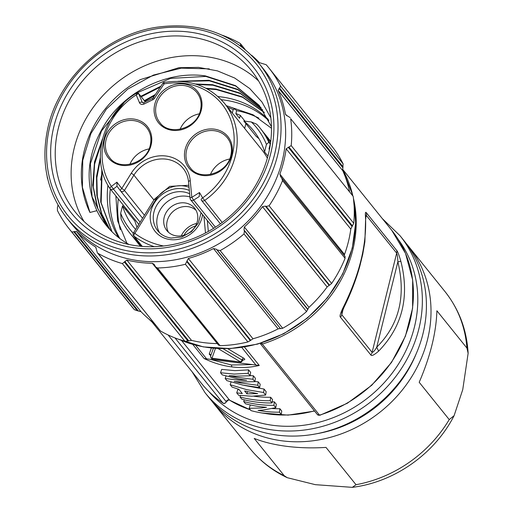 <?xml version="1.0" encoding="UTF-8"?>
<svg xmlns="http://www.w3.org/2000/svg" width="513" height="513" viewBox="0 0 513 513"><rect width="100%" height="100%" fill="white"/><g stroke="black" fill="none" stroke-linecap="round" stroke-linejoin="round"><path stroke-width="0.77" d="M174.997 337.926L226.368 401.897C225.124 403.519 224.001 403.93 223.014 403.141L222.905 403.038C224.412 403.68 225.534 403.199 226.265 401.608A2.199 1.949 141.2 0 1 229.561 400.14A116.015 102.927 -38.8 0 0 250.35 409.797M340.485 317.246C339.426 316.592 340.363 313.263 343.293 307.261C359.331 274.981 366.744 245.028 365.532 217.403C365.147 213.01 365.423 211.465 366.34 212.748L396.677 250.427C397.511 251.075 398.909 254.698 400.858 261.29C409.804 296.694 402.391 326.646 378.626 351.142C374.06 355.092 371.457 356.355 370.816 354.919L340.485 317.246A6.105 5.419 141.2 0 0 341.773 314.713L341.902 312.411L344.127 307.05C350.533 294.071 355.714 280.656 359.664 266.805L362.742 254.281L364.878 241.79L365.705 216.23M317.419 414.587A2.199 1.949 -38.8 0 0 319.528 415.139L319.856 415.286M231.895 366.91C241.123 368.084 250.248 367.597 259.27 365.455L252.62 364.608L231.395 364.987L209.881 359.254L204.129 358.549C213.414 362.98 222.674 365.769 231.895 366.91L231.395 364.987M234.896 370.636L221.693 369.392L220.532 372.759L234.095 374.08L248.157 373.342L250.132 375.792L250.652 372.406L248.6 369.86L234.896 370.636M250.132 375.792L235.762 376.138L229.119 375.593L236.66 377.254L252.935 379.267L254.878 381.685L255.397 378.305L253.39 375.811L250.164 375.574M254.878 381.685L240.462 381.973L234.12 381.448L241.354 383.083L257.757 385.263L259.649 387.61L260.187 384.25L258.212 381.807L254.903 381.531M265.651 395.068L251.909 396.209L238.673 395.299L236.711 392.855L242.309 393.554L238.93 389.354L232.062 387.078L230.157 384.712L246.618 389.636L263.592 392.509L265.651 395.068L266.164 391.682L264.054 389.053L244.201 385.391M239.199 389.681L237.865 389.489L236.711 392.855M253.723 396.177A116.015 102.927 -38.8 0 0 255.666 396.434A116.015 102.927 -38.8 0 0 270.665 397.274L272.538 399.595L272.012 402.974A119.676 106.178 -38.8 0 1 256.66 402.102A119.676 106.178 -38.8 0 1 241.809 399.185L240.013 396.953L240.482 395.549M274.359 401.859L273.91 405.328L275.808 407.681L276.321 404.289L274.359 401.859A116.015 102.927 -38.8 0 1 272.191 401.865M272.185 408.547A116.015 102.927 -38.8 0 0 279.886 408.72L281.752 411.048L281.233 414.421L279.438 412.189L279.886 408.72M288.242 147.244L352.04 226.489L353.739 223.29A128.224 113.764 -38.8 0 0 353.175 196.351L290.647 118.676A128.224 113.764 141.2 0 1 291.204 145.615L286.145 148.776A124.563 110.513 141.2 0 1 283.708 161.537A124.563 110.513 141.2 0 1 279.874 174.119L280.88 176.998L345.14 256.551M352.04 226.489L350.796 229.087L286.145 148.776M344.326 255.532L344.524 254.429A124.563 110.513 -38.8 0 0 348.365 241.841A124.563 110.513 -38.8 0 0 350.796 229.087M279.04 88.473L342.831 167.719L343.114 163.846A128.224 113.764 -38.8 0 0 331.417 145.615L268.883 67.94A128.224 113.764 141.2 0 1 280.579 86.171L278.136 90.429A124.563 110.513 141.2 0 1 285.42 113.969L285.895 114.944L290.153 117.612M342.831 167.719L342.787 170.739L278.136 90.429M349.488 191.323A124.563 110.513 -38.8 0 0 342.787 170.739M251.601 55.282A124.563 110.513 141.2 0 1 259.495 62.682L266.151 64.696A128.224 113.764 141.2 0 1 268.883 67.94M242.033 46.978L240.533 45.118L240.148 45.58M240.533 45.118L240.571 43.804L240.058 43.387A128.224 113.764 141.2 0 0 222.251 35.23M282.221 160.954A123.338 109.429 -38.8 0 0 263.663 69.249L259.071 63.548A123.338 109.429 141.2 0 1 277.629 155.253A123.338 109.429 141.2 0 1 185.206 250.645A123.338 109.429 141.2 0 1 66.921 218.237L71.512 223.944A123.338 109.429 -38.8 0 0 189.804 256.353A123.338 109.429 -38.8 0 0 282.221 160.954M47.696 178.89L47.363 178.024A128.224 113.764 141.2 0 1 47.119 176.215M216.435 249.267L280.528 328.679L217.114 249.908L216.435 249.267L213.491 248.561A124.563 110.513 141.2 0 1 188.329 258.475L185.392 264.272A128.224 113.764 141.2 0 1 157.51 267.978L155.586 266.933L154.118 264.291L152.29 263.265A124.563 110.513 141.2 0 1 126.858 260.078L122.376 263.579A128.224 113.764 141.2 0 1 97.945 253.319L97.361 252.806L95.796 247.285L95.29 246.817A124.563 110.513 141.2 0 1 76.392 231.389L71.852 232.011A128.224 113.764 141.2 0 1 69.12 228.76A128.224 113.764 141.2 0 1 57.424 210.535L57.424 207.425L58.001 205.104M217.114 249.908L220.148 250.588A128.224 113.764 141.2 0 0 244.021 233.909L306.55 311.583L307.813 309.236L244.015 229.997L244.393 230.844L244.021 233.909M265.324 206.098L329.122 285.343L329.59 285.19L266.176 206.418L265.324 206.098L262.483 206.656A124.563 110.513 141.2 0 1 244.335 227.009L244.015 229.997M266.176 206.418L269.088 205.796A128.224 113.764 141.2 0 0 282.541 180.614L345.076 258.289L344.973 256.41M281.56 177.633L282.541 180.614M280.483 176.568L280.88 176.998M329.59 285.19L331.616 283.471A128.224 113.764 -38.8 0 0 345.076 258.289M329.122 285.343L327.134 286.966L262.483 206.656M307.813 309.236L308.986 307.319A124.563 110.513 -38.8 0 0 327.134 286.966M280.528 328.679L282.682 328.262A128.224 113.764 -38.8 0 0 306.55 311.583M280.226 328.512L278.142 328.871L213.491 248.561M186.912 261.803L250.325 340.574L252.98 338.779A124.563 110.513 -38.8 0 0 278.142 328.871M250.325 340.574L247.926 341.947A128.224 113.764 -38.8 0 1 220.039 345.653L157.51 267.978M218.455 344.807L220.039 345.653M217.3 343.595L152.29 263.265M124.512 262.214L187.925 340.985L191.509 340.382A124.563 110.513 -38.8 0 0 216.941 343.569M187.925 340.985L184.911 341.254A128.224 113.764 -38.8 0 1 160.479 330.994L97.945 253.319M97.361 252.806L160.479 330.994M73.91 231.966L137.33 310.737L141.043 311.699A124.563 110.513 -38.8 0 0 153.836 322.959M137.33 310.737L134.387 309.685A128.224 113.764 -38.8 0 1 131.655 306.434L69.12 228.76M53.897 126.435A116.624 103.472 -38.8 0 0 135.567 247.997A116.624 103.472 -38.8 0 0 270.684 153.592A116.624 103.472 -38.8 0 0 189.015 32.03A116.624 103.472 -38.8 0 0 53.897 126.435M58.367 128.179A112.963 100.221 -38.8 0 0 75.36 212.164A112.963 100.221 -38.8 0 0 183.692 241.847A112.963 100.221 -38.8 0 0 268.337 154.484A112.963 100.221 -38.8 0 0 251.338 70.493A112.963 100.221 -38.8 0 0 143.012 40.809A112.963 100.221 -38.8 0 0 58.367 128.179M84.017 221.469A112.963 100.221 141.2 0 1 74.263 147.93A112.963 100.221 141.2 0 1 152.22 62.772A112.963 100.221 141.2 0 1 258.584 80.939M209.259 68.87L181.313 68.146L153.393 75.084L127.724 89.127L106.338 109.147L90.942 133.527L82.747 160.319L82.413 187.354L89.955 212.465A103.87 92.154 141.2 0 1 84.228 150.873A103.87 92.154 141.2 0 1 140.28 79.63L178.902 67.697L198.608 67.383L217.435 70.877L234.665 78.014L249.703 88.525L261.944 101.997L270.851 117.843M89.955 212.465L96.893 210.676A97.207 86.242 -38.8 0 0 106.159 225.303A97.207 86.242 -38.8 0 0 129.064 244.515M259.392 105.62L235.8 86.088L205.835 76.431L170.521 78.386L137.061 92.853M123.954 102.882L101.491 130.982L90.384 163.782L92.045 196.755L106.191 225.335M96.893 210.676C84.029 181.48 87.146 151.938 106.236 122.043C127.615 89.852 168.822 70.582 205.405 75.898L235.582 85.671L259.251 105.441L271.454 126.692M264.368 112.591L242.636 97.323L216.428 89.595L207.034 88.839M102.138 170.547L101.144 202.744L112.046 231.805M262.791 110.205L240.417 93.584L212.895 85.203L196.883 84.478M154.682 95.553L144.82 101.183M100.433 159.068L96.854 177.799L97.316 196.344L101.773 213.915L110.058 229.779M261.149 107.897L238.173 89.852L209.368 80.817L180.634 81.426M160.319 87.082L141.287 96.797M101.824 141.691L94.591 164.128L93.251 186.886L97.861 208.522L108.16 227.689M107.942 227.432L97.31 207.643L92.75 185.244L94.527 161.8L102.485 138.908M140.857 96.271L160.941 86.152M177.921 81.317L208.938 80.291L237.833 89.371L260.957 107.64M195.35 84.004L212.472 84.677L240.084 93.103L262.598 109.923M111.802 231.568L100.689 202.026L101.856 169.361M206.008 88.294L216.005 89.07L242.322 96.854L264.176 112.289M109.827 229.535L101.324 213.337L96.829 195.35L96.508 176.414L100.362 157.388M144.39 100.657L155.413 94.456M100.586 180.101A104.408 92.635 141.2 0 1 102.446 171.733M268.28 119.497A95.86 85.049 -38.8 0 0 221 96.893A95.86 85.049 -38.8 0 0 218.051 96.572M107.948 185.212A95.86 85.049 -38.8 0 0 118.638 237.609M221.302 99.721A95.86 85.049 141.2 0 1 223.469 99.964A95.86 85.049 141.2 0 1 268.915 120.786M119.862 238.551A95.86 85.049 141.2 0 1 110.333 189.015M120.305 229.766A95.86 85.049 141.2 0 1 118.279 198.89M236.487 110.622A95.86 85.049 141.2 0 1 258.943 118.163M138.645 241.969L140.107 243.79M141.364 246.336A83.651 74.218 141.2 0 1 134.932 239.424A83.651 74.218 141.2 0 1 133.13 237.083M126.179 210.298A83.651 74.218 141.2 0 1 126.031 208.522M235.89 113.553A83.651 74.218 141.2 0 1 240.296 115.354L244.977 121.177M263.349 132.251A83.651 74.218 141.2 0 1 265.253 134.515A83.651 74.218 141.2 0 1 270.627 142.268M164.083 82.619L164.096 83.882A68.998 61.214 141.2 0 1 183.834 83.356A68.998 61.214 141.2 0 1 233.377 129.994A68.998 61.214 141.2 0 1 202.629 197.864L222.219 222.469M163.205 83.196L164.096 83.882L154.49 98.31A3.662 3.251 -38.8 0 1 152.874 99.721L152.508 98.4L153.163 97.836A2.443 0.378 33.7 0 1 154.49 98.31M153.913 199.999L133.906 175.151L124.435 190.413A2.443 2.167 141.2 0 1 120.536 190.894A2.443 1.129 -37.3 0 1 120.529 190.887A2.443 1.129 -37.3 0 1 121.767 188.528L116.919 182.173L111.385 186.437L113.411 189.034A2.443 2.167 141.2 0 1 110.09 188.701A2.443 1.122 -33.5 0 1 110.058 188.662A2.443 1.122 -33.5 0 1 111.385 186.437A68.998 61.214 141.2 0 1 136.214 94.879L138.625 93.552L142.338 102.44A1.218 1.084 -38.8 0 0 142.473 102.671L143.621 102.735L143.986 104.056L152.874 99.721M143.986 104.056A3.662 3.251 -38.8 0 1 139.446 102.626L136.214 94.879L136.99 93.142M116.919 182.173L117.009 186.264L113.411 189.034L140.12 222.219M137.022 227.208A76.937 68.261 141.2 0 1 134.9 221.129L122.536 205.771A76.937 68.261 -38.8 0 0 133.63 227.099A76.937 68.261 -38.8 0 0 135.631 229.452M244.675 128.43L245.874 123.588M269.453 149.469L269.017 148.93L270.236 144.012A83.651 74.218 -38.8 0 0 261.54 129.904L260.129 128.147A83.651 74.218 141.2 0 0 256.705 124.223L251.37 121.979L243.816 121.03L256.186 136.387A76.937 68.261 141.2 0 1 259.039 138.792M267.356 158.158A71.442 63.381 -38.8 0 0 261.566 149.411L224.476 103.331A71.442 63.381 141.2 0 1 235.223 156.452A71.442 63.381 141.2 0 1 204.559 200.532A2.443 2.167 141.2 0 1 201.276 200.044A2.443 1.116 -30.5 0 1 201.231 199.98A2.443 1.116 -30.5 0 1 202.629 197.864L199.48 192.51L199.224 196.562L193.619 200.102L215.422 227.182M190.188 198.698A2.443 0.975 -5.3 0 1 190.086 198.454A2.443 0.975 -5.3 0 1 191.811 197.351L190.252 180.691A2.443 0.975 174.7 0 0 188.528 181.801L190.086 198.454A2.443 2.443 0 0 0 190.612 199.762A2.443 2.167 141.2 0 1 190.188 198.698M220.385 223.809L201.436 200.275A2.443 2.443 0 0 1 201.231 199.98L201.199 199.916M133.303 233.248A81.208 72.051 141.2 0 1 120.67 213.299L121.119 218.955A83.651 74.218 141.2 0 0 129.808 233.062A83.651 74.218 141.2 0 0 138.645 242.104M122.536 205.771L120.67 213.299M129.808 233.062L131.225 234.819A83.651 74.218 -38.8 0 0 140.062 243.861M227.721 107.364A81.208 72.051 141.2 0 1 233.171 109.596L232.312 113.072M240.296 115.354L239.565 118.304L235.852 113.694L236.583 110.744L235.172 108.993L233.171 109.596M226.406 105.729A83.651 74.218 141.2 0 1 235.172 108.993M243.816 121.03A76.937 68.261 -38.8 0 1 253.486 130.603A76.937 68.261 -38.8 0 1 264.58 151.931L266.439 144.403L268.818 142.255L270.236 144.012M251.37 121.979A81.208 72.051 141.2 0 1 266.439 144.403M264.58 151.931L267.927 156.087M260.129 128.147A83.651 74.218 141.2 0 1 268.818 142.255M269.876 147.199A80.599 71.506 -38.8 0 0 269.582 146.635M180.082 129.295A23.816 21.129 141.2 0 1 199.256 113.86M210.445 174.452A23.816 21.129 141.2 0 1 229.619 159.017M129.866 164.359A23.816 21.129 141.2 0 1 149.033 148.924M195.966 210.227A17.82 15.813 -38.8 0 0 187.829 206.636A17.82 15.813 -38.8 0 0 170.399 214.37A17.82 15.813 -38.8 0 0 168.52 232.325M176.658 235.909A17.82 15.813 -38.8 0 0 194.863 227.086A17.82 15.813 -38.8 0 0 194.626 208.233A17.82 15.813 -38.8 0 0 184.827 202.911A17.82 15.813 -38.8 0 0 166.629 211.741A17.82 15.813 -38.8 0 0 166.86 230.587A17.82 15.813 -38.8 0 0 176.658 235.909M181.288 235.858A20.148 17.878 141.2 0 1 196.697 223.456M195.549 225.932A17.82 15.813 -38.8 0 0 183.955 235.268M159.626 232.774A25.034 22.213 141.2 0 1 161.813 207.329A25.034 22.213 141.2 0 1 186.482 196.229A25.034 22.213 141.2 0 1 189.945 196.941M261.797 342.864L262.297 344.05L260.187 343.498L317.406 414.568L319.823 415.299L347.346 403.256L371.739 385.269L391.502 362.447L405.411 336.195L412.612 308.114L412.657 279.951L405.526 253.428L391.663 230.196L342.537 169.175M252.62 364.608L209.881 359.254M259.649 387.61L243.002 385.141L226.861 380.62L225.169 378.517L226.021 376.048M225.169 378.517L239.032 380.197L246.676 380.268L238.006 378.921L222.225 374.862L220.532 372.759M248.6 369.86L248.157 373.342M252.935 379.267L253.39 375.811M257.757 385.263L258.212 381.807M263.592 392.509L264.054 389.053M230.157 384.712L231.055 382.012M248.407 391.829L244.592 390.932L246.952 393.862L257.68 393.606L248.407 391.829M246.952 393.862L247.606 391.656M240.013 396.953A119.676 106.178 141.2 0 0 254.858 399.871A119.676 106.178 141.2 0 0 270.216 400.736L270.665 397.274M270.216 400.736L272.012 402.974M273.91 405.328A119.676 106.178 141.2 0 1 258.552 404.462A119.676 106.178 141.2 0 1 243.701 401.538L244.284 399.826M275.808 407.681L263.041 410.022L258.045 410.394A119.676 106.178 141.2 0 0 264.08 411.323A119.676 106.178 141.2 0 0 279.438 412.189M250.318 404.956L249.158 408.316L251.024 410.637A119.676 106.178 -38.8 0 0 265.875 413.555A119.676 106.178 -38.8 0 0 281.233 414.421M249.158 408.316L261.406 407.989L266.523 407.29A119.676 106.178 -38.8 0 1 260.347 406.694A119.676 106.178 -38.8 0 1 245.503 403.776L243.701 401.544M400.858 261.29L397.857 261.835L376.734 347.192C374.823 350.546 373.278 352.277 372.105 352.386L396.671 253.121C397.37 254.935 397.761 257.84 397.857 261.835C406.168 296.277 399.127 324.735 376.734 347.192L378.626 351.142M344.101 307.037L343.293 307.261M365.84 218.641L365.532 217.403M365.769 215.999L366.34 215.441A6.105 5.419 -38.8 0 0 366.34 212.748M209.105 397.774A125.172 111.058 -38.8 0 0 277.924 435.178A125.172 111.058 -38.8 0 0 422.943 333.854A125.172 111.058 -38.8 0 0 404.109 240.789L400.05 235.743A125.172 111.058 141.2 0 1 401.865 367.859A125.172 111.058 141.2 0 1 274.455 430.202A125.172 111.058 141.2 0 1 273.865 430.131A125.172 111.058 141.2 0 1 205.046 392.727L209.105 397.774M316.957 433.69A120.286 106.723 -38.8 0 0 416.171 353.816M406.354 243.681A125.172 111.058 141.2 0 1 408.701 246.49A125.172 111.058 141.2 0 1 427.534 339.555A125.172 111.058 141.2 0 1 282.522 440.885A125.172 111.058 141.2 0 1 213.697 403.481A125.172 111.058 141.2 0 1 211.459 400.582M466.92 348.07A125.172 111.058 -38.8 0 0 444.912 291.474C459.097 309.377 466.836 329.987 468.132 353.29L466.92 348.07L436.89 310.769C436.23 332.623 430.33 356.458 419.198 382.281L449.228 419.583L454.095 415.677C434.569 453.89 394.523 482.149 352.316 487.35L356.022 484.708L325.992 447.407C312.513 448.259 299.496 447.913 286.934 446.368C274.423 444.771 263.515 442.123 254.211 438.41L284.24 475.711L287.216 477.68C272.48 470.716 260.046 460.975 249.908 448.458A125.172 111.058 -38.8 0 0 284.24 475.711M454.095 415.677L462.745 389.636L468.132 353.29M352.316 487.35L315.296 484.663L287.216 477.68M229.843 400.313A2.443 1.077 -58.3 0 1 229.689 400.255A2.443 1.077 -58.3 0 1 229.561 400.14L181.608 340.574M168.11 334.97L222.905 403.038A122.12 108.346 -38.8 0 1 201.417 383.352L152.072 322.061M353.431 198.223A122.12 108.346 141.2 0 1 262.297 344.05L319.528 415.139A122.12 108.346 -38.8 0 0 391.663 230.196M264.753 413.407A116.015 102.927 -38.8 0 0 269.96 414.19A116.015 102.927 -38.8 0 0 314.424 410.868M259.27 365.455L244.444 347.038M192.773 344.441L204.129 358.549M178.915 339.369A123.338 109.429 -38.8 0 0 352.175 247.843A123.338 109.429 -38.8 0 0 353.495 198.82M352.732 195.35A123.338 109.429 -38.8 0 0 342.537 169.29L352.803 195.44M148.969 319.124A123.338 109.429 -38.8 0 0 155.452 324.966M353.739 223.29L291.204 145.615M290.647 118.676L353.175 196.351M344.524 254.429L279.874 174.119M352.502 225.996L289.088 147.225M71.852 232.011L134.387 309.685M138.17 310.718L74.379 231.472M141.043 311.699L76.392 231.389M96.2 247.952L95.29 246.817M122.376 263.579L184.911 341.254M188.585 340.69L124.794 261.45M191.509 340.382L126.858 260.078M185.392 264.272L247.926 341.947M250.677 340.151L186.886 260.905M252.98 338.779L188.329 258.475M282.682 328.262L220.148 250.588M244.393 230.844L307.813 309.615M308.986 307.319L244.335 227.009M331.616 283.471L269.088 205.796M343.114 163.846L280.579 86.171M343.114 166.956L279.7 88.185M286.87 115.771L285.42 113.969M274.436 154.952A120.895 107.262 -38.8 0 0 274.654 154.073A120.895 107.262 141.2 0 0 190.419 28.125A120.895 107.262 141.2 0 0 50.146 125.076A120.895 107.262 -38.8 0 0 49.921 125.954A120.895 107.262 141.2 0 0 134.162 251.902A120.895 107.262 141.2 0 0 274.436 154.952M188.528 181.801C188.021 176.716 186.245 172.265 183.199 168.45A31.139 27.631 -38.8 0 0 133.906 175.151A2.443 0.417 -148.2 0 0 131.238 173.266L121.767 188.528A2.443 0.417 31.8 0 1 124.435 190.413L144.442 215.261M190.252 180.691A33.582 29.792 -38.8 0 0 165.949 156.01A33.582 29.792 -38.8 0 0 131.238 173.266M199.48 192.51L191.811 197.351L193.619 200.102A2.443 2.167 141.2 0 1 190.612 199.762L213.613 228.33M154.779 104.229A25.034 22.213 -38.8 0 0 154.375 106.223A25.034 22.213 -38.8 0 0 173.311 130.424A25.034 22.213 -38.8 0 0 201.314 110.058A25.034 22.213 -38.8 0 0 201.718 108.057A25.034 22.213 -38.8 0 0 182.782 83.856A25.034 22.213 -38.8 0 0 154.779 104.229M185.142 149.386A25.034 22.213 -38.8 0 0 184.738 151.386A25.034 22.213 -38.8 0 0 203.68 175.587A25.034 22.213 -38.8 0 0 231.677 155.215A25.034 22.213 -38.8 0 0 232.088 153.22A25.034 22.213 -38.8 0 0 213.145 129.019A25.034 22.213 -38.8 0 0 185.142 149.386M104.562 139.292A25.034 22.213 -38.8 0 0 104.152 141.293A25.034 22.213 -38.8 0 0 123.094 165.487A25.034 22.213 -38.8 0 0 151.098 145.121A25.034 22.213 -38.8 0 0 151.502 143.127A25.034 22.213 -38.8 0 0 132.559 118.926A25.034 22.213 -38.8 0 0 104.562 139.292M139.446 102.626A2.443 1.09 -22.7 0 1 142.338 102.44L142.62 102.792M145.378 101.882L138.484 93.315A1.218 1.084 141.2 0 1 138.625 93.552L145.339 101.895M120.523 190.874L117.009 186.264L120.529 190.887A2.443 2.443 0 0 0 120.568 190.939L142.569 218.269L120.6 190.977M155.881 106.71A23.816 21.129 -38.8 0 0 159.851 122.517C169.341 136.413 196.921 128.68 200.48 110.205C201.987 103.453 200.807 97.598 196.947 92.648A23.816 21.129 -38.8 0 0 174.112 86.389A23.816 21.129 -38.8 0 0 156.266 104.812A23.816 21.129 -38.8 0 0 155.881 106.71M200.916 108.455A23.816 21.129 -38.8 0 0 196.947 92.648M231.286 153.611A23.816 21.129 -38.8 0 0 227.317 137.805A23.816 21.129 -38.8 0 0 204.475 131.552A23.816 21.129 -38.8 0 0 186.636 149.969A23.816 21.129 -38.8 0 0 186.245 151.867A23.816 21.129 -38.8 0 0 190.214 167.674C199.704 181.57 227.285 173.836 230.844 155.362C232.351 148.61 231.177 142.761 227.317 137.805M150.7 143.518A23.816 21.129 -38.8 0 0 146.731 127.711A23.816 21.129 -38.8 0 0 123.896 121.453A23.816 21.129 -38.8 0 0 106.05 139.876A23.816 21.129 -38.8 0 0 105.665 141.774A23.816 21.129 -38.8 0 0 109.635 157.581C119.119 171.477 146.699 163.743 150.264 145.269C151.771 138.516 150.591 132.662 146.731 127.711M189.643 193.779A25.034 22.213 -38.8 0 0 182.949 191.843A25.034 22.213 -38.8 0 0 181.698 191.721A25.034 22.213 -38.8 0 0 157.029 204.802A25.034 22.213 -38.8 0 0 157.709 230.722C161.05 234.807 165.552 237.243 171.22 238.038L181.788 237.032L191.541 231.632L198.416 222.918L201.058 212.735M189.335 190.458A27.478 24.38 -38.8 0 0 182.801 188.701A27.478 24.38 -38.8 0 0 181.429 188.566A27.478 24.38 -38.8 0 0 150.809 211.625A27.478 24.38 -38.8 0 0 170.207 239.584A27.478 24.38 -38.8 0 0 171.573 239.718A27.478 24.38 -38.8 0 0 202.564 214.607M163.641 245.996A81.868 72.634 141.2 0 1 134.836 233.351L155.721 199.698A26.868 23.835 141.2 0 1 189.041 187.271M203.93 216.3L205.482 232.973M155.721 199.698A2.443 0.417 -148.2 0 0 154.355 199.288L133.463 232.94A2.443 0.417 31.8 0 1 134.836 233.351A2.443 1.103 127.1 0 0 133.976 236.089A2.443 2.167 141.2 0 1 133.637 235.756L142.21 246.407M207.316 220.507L208.336 231.434M154.291 246.689A84.312 74.802 141.2 0 1 133.976 236.089L142.293 246.413M256.019 365.141L241.777 347.455M195.6 345.204L206.675 358.965M211.35 348.064L209.291 353.899A4.277 1.282 -166.1 0 0 210.612 355.304M242.925 359.979A4.277 1.282 -166.1 0 0 243.758 358.221L227.753 348.693M218.134 348.603L240.206 361.736L239.93 361.979L211.997 358.202L215.441 348.436M240.206 361.736A1.834 1.244 -59.2 0 0 241.982 359.979A1.834 1.244 120.8 0 1 243.758 358.221M223.11 348.744L241.982 359.979A2.443 0.731 13.9 0 1 242.546 360.652L243.213 359.786L241.636 359.78M212.767 358.574A1.834 0.641 97.1 0 0 212.959 358.696A1.834 0.641 97.1 0 0 213.171 358.625M210.612 355.124L210.638 356.073A2.443 0.731 13.9 0 1 210.644 356.054A1.834 1.744 19.4 0 0 211.997 358.202M209.291 353.899A1.834 1.744 -160.6 0 1 210.644 356.054L213.389 348.269M343.165 309.076L341.773 314.713L372.105 352.386A6.105 5.419 141.2 0 1 370.816 354.919M396.677 250.427A6.105 5.419 -38.8 0 1 396.671 253.121L366.34 215.441L365.807 217.589M398.293 239.507A121.51 107.807 141.2 0 1 396.818 366.615A121.51 107.807 141.2 0 1 274.205 425.489A121.51 107.807 -38.8 0 1 273.641 425.424A121.51 107.807 141.2 0 1 209.099 391.817M356.022 484.708A125.172 111.058 -38.8 0 0 449.228 419.583M226.374 401.871C228.529 399.832 229.632 399.294 229.689 400.255L250.44 409.913M223.014 403.135C214.787 397.601 207.585 391.002 201.417 383.352M262.06 413.01L288.082 415.12L314.584 411.06M353.419 198.159L355.682 222.905L352.277 248.151L342.71 274.019L327.518 297.713L307.518 317.977L283.779 333.726L257.571 344.114L230.279 348.59L203.379 346.903L178.287 339.151M155.484 325.005L148.937 319.099M155.586 266.933L218.596 345.204M240.571 43.804L245.054 49.37M259.071 63.548C233.351 33.678 199.3 21.565 156.92 27.208C106.153 34.634 59.668 76.982 48.26 126.23C40.322 161.088 46.542 191.753 66.921 218.237M230.876 107.23L253.095 114.79L271.48 128.256M126.929 243.29L117.644 220.885L115.861 195.883M270.742 141.338L265.253 134.515M140.427 246.246L134.932 239.424M224.476 103.331C209.182 85.633 188.976 78.669 163.859 82.446L163.057 82.971L153.163 97.836M152.508 98.4L143.621 102.735M138.484 93.315L136.657 93.033C102.754 113.084 89.704 159.876 110.058 188.662A2.443 2.443 0 0 0 110.192 188.848L138.786 224.367M133.463 232.94A2.443 2.443 0 0 0 133.637 235.756M188.848 185.264L169.675 186.386L154.355 199.288M210.638 356.073C210.721 357.952 211.491 358.831 212.959 358.696L240.122 362.101C240.546 362.64 241.354 362.152 242.546 360.652M192.074 371.745L205.046 392.727M382.32 218.589L400.05 235.743M213.697 403.481L249.908 448.458M408.701 246.49L444.912 291.474"/></g></svg>
